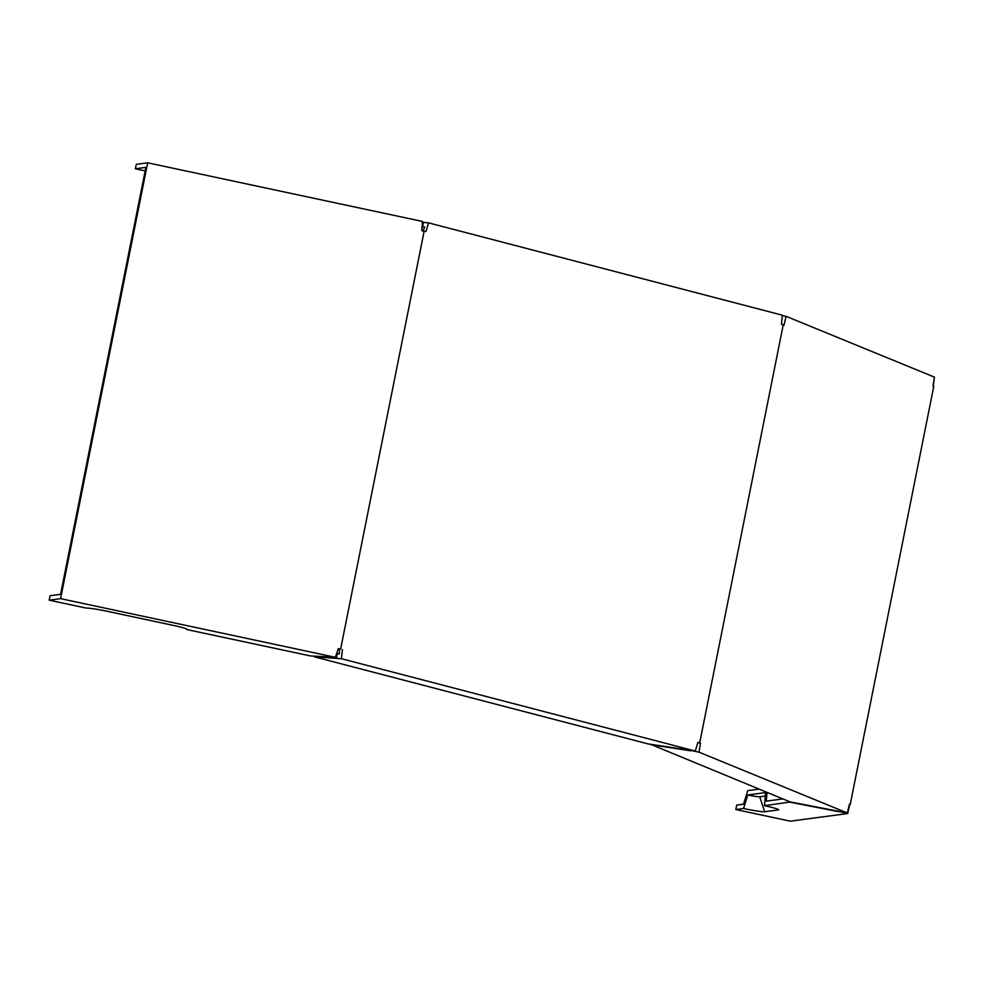 <?xml version="1.0" encoding="UTF-8"?>
<svg xmlns="http://www.w3.org/2000/svg" width="984" height="984" viewBox="0 0 984 984"><rect width="100%" height="100%" fill="white"/><g stroke="black" fill="none" stroke-linecap="round" stroke-linejoin="round"><path stroke-width="1.48" d="M58.757 598.899L60.59 598.653L335.384 657.3L310.587 655.959L186.653 629.514A18.179 1.218 11.3 0 0 187.022 629.305A18.179 1.218 11.3 0 0 172.84 625.295L107.391 611.335A18.179 1.218 11.3 0 0 86.297 608.1L49.2 600.178L58.757 598.899M49.2 600.178L50.086 595.726L60.565 594.336L145.878 167.378L135.398 168.781L136.296 164.328L147.674 162.815L422.468 221.449L421.828 230.588L424.166 231.08L340.624 649.145L338.287 648.64L335.384 657.3M147.674 162.815L60.59 598.653M695.282 751.038L647.939 743.879L314.572 656.881L341.485 658.726L695.282 751.038L697.927 742.366L699.71 742.834L783.239 324.781L781.456 324.314L782.378 315.2L428.581 222.876L425.949 231.547L424.166 231.08M338.176 648.936L340.624 649.145M342.407 649.6L341.485 658.726M422.972 231.191L424.719 226.96L422.616 226.824L423.501 222.384L422.37 222.31M423.501 222.384L428.581 222.876M339.443 649.243L339.406 653.917L337.303 653.782L336.405 658.222M933.262 386.54L934.333 377.573M783.239 324.781L783.99 325.089L786.13 316.344L934.419 377.118L933.004 386.171L933.742 386.478L850.213 804.531L849.463 804.223L847.322 812.969L699.034 752.182L700.448 743.141L699.71 742.834M849.389 804.518L850.213 804.531M849.721 804.592L847.704 813.522L838.811 811.394M758.984 789.131L747.766 790.632L743.523 804.186L736.696 805.096L735.811 809.549L790.361 821.185L847.704 813.522M697.816 742.674L700.448 743.141M790.423 801.96L764.494 805.711L765.589 792.587L747.791 794.961L743.547 808.516L735.811 809.549M767.016 792.428L766.302 801.148L782.87 798.922M691.002 750.46L699.034 752.182M782.305 315.704L786.13 316.344M650.461 744.261L790.115 801.899L847.322 812.969M650.387 744.617L690.928 750.841M790.361 802.255L838.749 811.689M764.494 805.711A18.179 1.218 11.3 0 1 778.676 809.709A18.179 1.218 11.3 0 1 778.307 809.93L764.654 811.751A18.179 1.218 11.3 0 1 743.547 808.516M765.294 796.056L759.759 796.794A10.307 0.689 11.3 0 1 747.791 794.961M422.616 226.824L422.001 226.787M337.303 653.782L336.466 653.733M135.398 168.781L145.177 170.872M314.708 656.205L314.572 656.881M764.654 811.751L759.759 796.794M778.307 809.93L778.11 809.315M781.357 798.307L781.628 799.094"/></g></svg>
